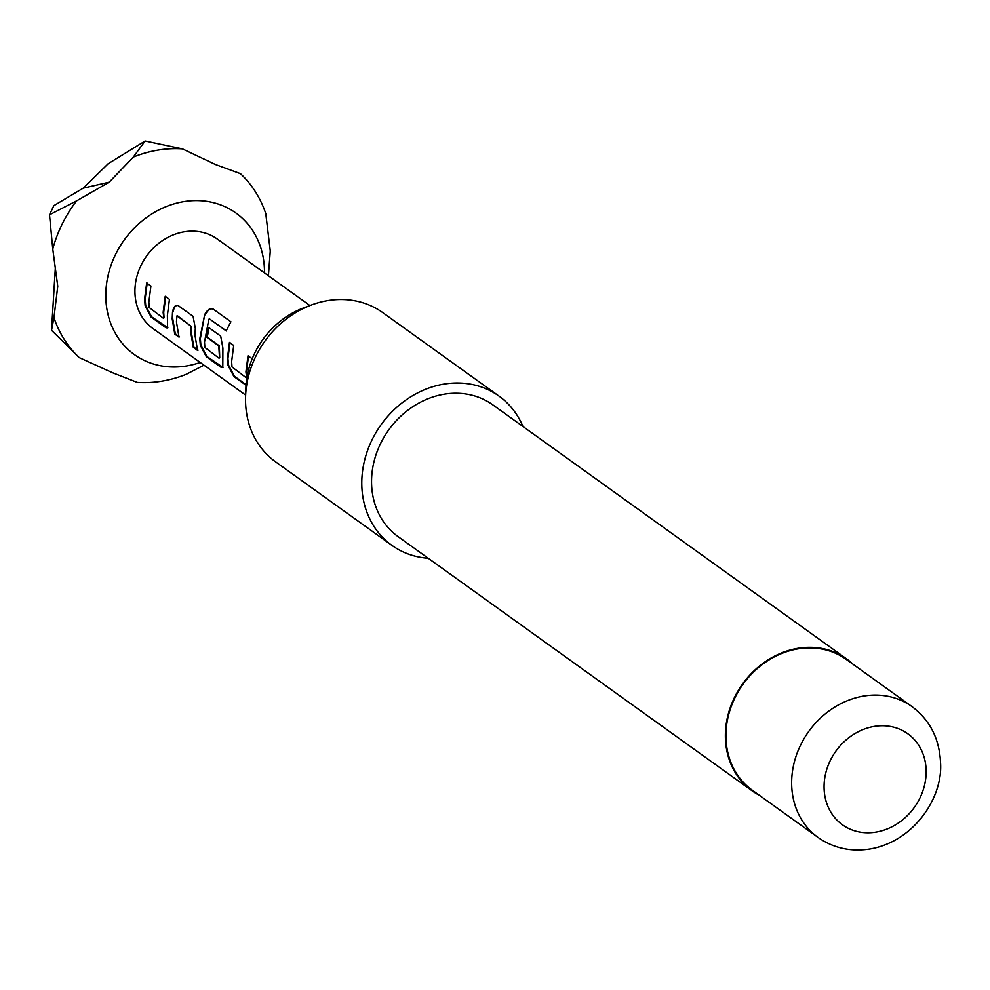 <?xml version="1.0" encoding="UTF-8"?>
<svg xmlns="http://www.w3.org/2000/svg" width="990" height="990" viewBox="0 0 990 990"><rect width="100%" height="100%" fill="white"/><g stroke="black" fill="none" stroke-linecap="round" stroke-linejoin="round"><path stroke-width="1.49" d="M163.857 318.025L163.14 312.382L165.206 296.282L169.451 299.339L167.384 315.426L167.607 327.925L165.998 327.777L151.136 317.097L145.134 305.724L144.59 299.067L146.668 282.979L150.913 286.023L148.847 302.123L149.218 307.506L163.301 318.186L164.055 317.604L163.697 312.296L165.751 296.369M167.842 327.752L151.668 316.837L145.691 305.551L145.146 298.98L147.201 283.066M198.087 350.163L193.842 347.119L191.293 332.108L191.478 326.539L176.975 315.86L176.443 321.936L179.017 337.12L174.772 334.063L172.198 318.891L172.52 311.949C173.621 306.677 175.527 304.574 178.225 305.638L193.087 316.305L195.302 328.309L194.981 335.251L197.554 350.423L193.31 347.379L190.736 332.207L190.922 326.576M179.537 336.86L175.292 333.803L172.755 318.792L172.52 311.949M219.52 357.996L218.765 345.857L206.7 337.194L208.519 327.381L220.696 336.117L222.899 348.121L222.799 367.55L221.191 367.401L206.328 356.734L200.327 345.337L199.794 338.704L204.67 314.634C207.393 309.672 210.202 307.791 213.073 308.991L230.905 321.787L226.19 330.907L209.397 318.842L208.853 319.275L204.497 342.094L204.868 347.453L218.963 358.157L219.718 357.576L219.322 345.844L207.256 337.169L209.051 327.467M223.047 367.377L206.861 356.462L200.883 345.176L200.351 338.617L204.67 314.634M246.015 385.234L233.925 376.546L227.923 365.161L227.391 358.529L229.47 342.416L233.714 345.473L231.635 361.573L232.006 366.943L246.102 377.636L246.856 377.054L246.485 371.745L248.54 355.831M246.052 384.615L234.457 376.287L228.48 364.988L227.947 358.43L230.002 342.503M200.19 362.464A87.12 75.042 -54.3 0 1 105.794 296.975A87.12 75.042 -54.3 0 1 183.707 201.638A87.12 75.042 -54.3 0 1 264.478 270.604A87.12 75.042 -54.3 0 1 264.491 272.918M55.291 268.538L51.517 330.289L53.943 317.654L57.754 286.283L52.755 249.035A122.488 105.497 -54.3 0 1 76.539 200.896L109.222 182.172L133.328 157.064A122.488 105.497 -54.3 0 1 182.457 148.896L215.486 164.513L240.446 173.671A122.488 105.497 -54.3 0 1 265.778 213.642L270.27 250.965L268.414 275.74M245.582 396.458L245.867 388.055A80.438 69.288 -54.3 0 1 303.336 308.026L311.207 305.056A91.86 79.126 125.7 0 0 245.582 396.458A91.86 79.126 125.7 0 0 275.616 461.86L391.879 545.341A91.86 79.126 -54.3 0 1 366.523 453.519A91.86 79.126 -54.3 0 1 443.941 384.108A91.86 79.126 -54.3 0 1 499.034 396.111A91.86 79.126 -54.3 0 1 522.918 426.455M499.034 396.111L382.784 312.63A91.86 79.126 125.7 0 0 327.69 300.613A91.86 79.126 125.7 0 0 311.207 305.056M818.025 837.416L752.313 790.23A80.537 69.362 -54.3 0 1 730.1 709.731A80.537 69.362 -54.3 0 1 797.965 648.871A80.537 69.362 -54.3 0 1 846.264 659.402L911.976 706.588A80.537 69.362 -54.3 0 0 863.676 696.069A80.537 69.362 -54.3 0 0 795.812 756.917A80.537 69.362 -54.3 0 0 818.025 837.416C833.332 848.108 850.633 851.969 869.938 849.012C914.203 841.549 943.458 796.975 940.5 761.954C939.287 738.404 929.783 719.953 911.976 706.588M759.28 795.23A81.143 69.894 -54.3 0 1 751.955 790.725A81.143 69.894 -54.3 0 1 729.568 709.62A81.143 69.894 -54.3 0 1 797.952 648.302A81.143 69.894 -54.3 0 1 846.623 658.907A81.143 69.894 -54.3 0 1 853.232 664.401M751.955 790.725L398.129 536.642A81.143 69.894 -54.3 0 1 375.742 455.536A81.143 69.894 -54.3 0 1 444.126 394.206A81.143 69.894 -54.3 0 1 492.785 404.823L846.623 658.907M428.249 558.273A91.86 79.126 -54.3 0 1 391.879 545.341M245.619 395.084L152.992 328.569A55.118 47.471 -54.3 0 1 134.937 292.137A55.118 47.471 -54.3 0 1 163.437 239.988A55.118 47.471 -54.3 0 1 217.28 239.023L309.92 305.551M246.646 377.475L245.928 371.844L248.007 355.744L252.252 358.788M191.478 326.539L177.532 315.835L176.628 316.305M52.755 249.035L49.5 214.793L53.844 205.648L83.222 188.162L108.17 163.709L145.097 140.988L182.457 148.896M203.965 365.174L186.392 374.232A122.488 105.497 -54.3 0 1 137.263 382.387L112.551 372.735L79.274 357.625L51.517 330.289M83.222 188.162L109.222 182.172M133.328 157.064L145.097 140.988M49.5 214.793L76.539 200.896M79.274 357.625A122.488 105.497 -54.3 0 1 53.943 317.654M226.698 331.081L209.397 318.842M205.165 314.808C207.875 309.833 210.66 307.989 213.518 309.251M173.064 311.937C174.153 306.665 176.047 304.598 178.769 305.724M874.195 726.425A56.034 48.263 125.7 0 0 824.076 787.743A56.034 48.263 125.7 0 0 876.039 832.107A56.034 48.263 125.7 0 0 926.145 770.789A56.034 48.263 125.7 0 0 874.195 726.425"/></g></svg>
